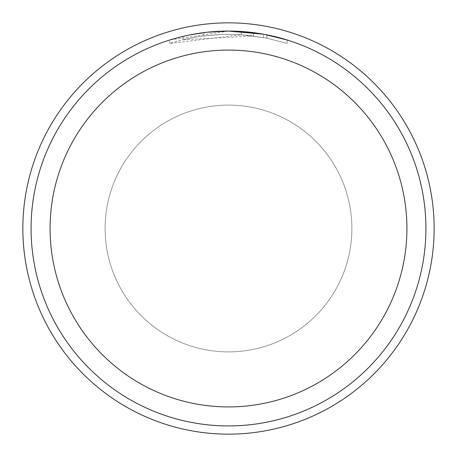 <?xml version="1.0" encoding="UTF-8"?>
<svg xmlns="http://www.w3.org/2000/svg" width="457" height="457" viewBox="0 0 457 457"><rect width="100%" height="100%" fill="white"/><g stroke="black" fill="none" stroke-linecap="round" stroke-linejoin="round"><path stroke-width="0.34" stroke-dasharray="2.29 1.71" d="M105.11 228.5A123.39 123.39 0 0 1 228.5 105.11A123.39 123.39 0 0 1 351.89 228.5A123.39 123.39 0 0 1 228.5 351.89A123.39 123.39 0 0 1 105.11 228.5A123.39 123.39 0 0 1 228.5 105.11A123.39 123.39 0 0 1 351.89 228.5A123.39 123.39 0 0 1 228.5 351.89A123.39 123.39 0 0 1 105.11 228.5M22.85 228.5A205.65 205.65 0 0 1 228.5 22.85A205.65 205.65 0 0 1 434.15 228.5A205.65 205.65 0 0 1 228.5 434.15A205.65 205.65 0 0 1 22.85 228.5A205.65 205.65 0 0 1 228.5 22.85A205.65 205.65 0 0 1 434.15 228.5A205.65 205.65 0 0 1 228.5 434.15A205.65 205.65 0 0 1 22.85 228.5M31.076 228.5A197.424 197.424 0 0 1 228.5 31.076A197.424 197.424 0 0 1 425.924 228.5A197.424 197.424 0 0 1 228.5 425.924A197.424 197.424 0 0 1 31.076 228.5M253.646 36L183.086 39.753A194.134 194.134 0 0 1 203.828 35.943L223.302 34.435L235.366 34.486L247.46 35.292L266.905 38.205L287.167 43.444L266.825 38.188L241.227 34.783L169.844 43.444C197.235 34.863 225.17 32.384 253.646 36L253.646 32.681L228.5 31.076A197.424 197.424 0 0 1 425.924 228.5A197.424 197.424 0 0 1 228.5 425.924A197.424 197.424 0 0 1 31.076 228.5A197.424 197.424 0 0 1 228.5 31.076L241.227 31.487L264.5 34.389M287.167 39.993L287.167 43.444L287.167 39.993L263.575 34.218L263.575 37.56M206.233 32.338L203.828 32.624L203.828 35.943L203.828 32.624A197.424 197.424 0 0 0 183.091 36.371L183.086 39.753L183.091 36.371M189.484 34.972L190.957 34.681M266.825 38.188L266.825 34.829L266.825 38.188M241.227 34.783L241.227 31.487M169.838 43.438L169.838 39.993L228.5 31.076L211.505 31.807L198.835 33.315L186.285 35.64L169.838 39.993M228.5 351.89A123.39 123.39 0 0 1 105.11 228.5A123.39 123.39 0 0 1 228.5 105.11A123.39 123.39 0 0 1 351.89 228.5A123.39 123.39 0 0 1 228.5 351.89A123.39 123.39 0 0 1 105.11 228.5A123.39 123.39 0 0 1 228.5 105.11A123.39 123.39 0 0 1 351.89 228.5A123.39 123.39 0 0 1 228.5 351.89M228.5 22.85A205.65 205.65 0 0 1 434.15 228.5A205.65 205.65 0 0 1 228.5 434.15A205.65 205.65 0 0 1 22.85 228.5A205.65 205.65 0 0 1 228.5 22.85A205.65 205.65 0 0 1 434.15 228.5A205.65 205.65 0 0 1 228.5 434.15A205.65 205.65 0 0 1 22.85 228.5A205.65 205.65 0 0 1 228.5 22.85M266.905 34.846L266.905 38.205"/><path stroke-width="0.69" d="M22.85 228.5A205.65 205.65 0 0 1 228.5 22.85A205.65 205.65 0 0 1 434.15 228.5A205.65 205.65 0 0 1 228.5 434.15A205.65 205.65 0 0 1 22.85 228.5M263.575 34.218L228.5 31.076L253.646 32.681M228.5 31.076A197.424 197.424 0 0 1 425.924 228.5A197.424 197.424 0 0 1 228.5 425.924A197.424 197.424 0 0 1 31.076 228.5A197.424 197.424 0 0 1 228.5 31.076L207.164 32.23L228.5 31.076M264.5 34.389L287.167 39.993M228.5 50.076A178.424 178.424 0 0 1 406.924 228.5A178.424 178.424 0 0 1 228.5 406.924A178.424 178.424 0 0 1 50.076 228.5A178.424 178.424 0 0 1 228.5 50.076M206.233 32.338L190.957 34.681M183.091 36.371L189.484 34.972"/></g></svg>
